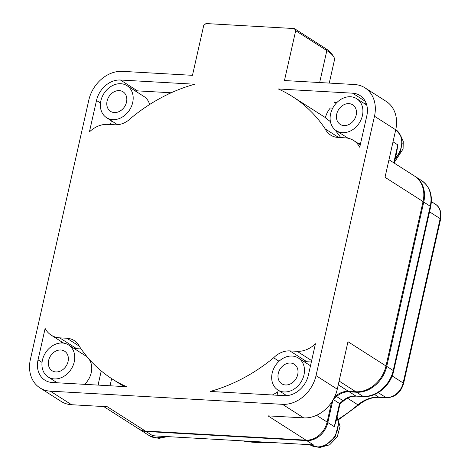 <?xml version="1.0" encoding="UTF-8"?>
<svg xmlns="http://www.w3.org/2000/svg" width="471" height="471" viewBox="0 0 471 471"><rect width="100%" height="100%" fill="white"/><g stroke="black" fill="none" stroke-linecap="round" stroke-linejoin="round"><path stroke-width="0.71" d="M39.935 387.874A31.946 25.622 122.6 0 0 50.315 391.16L282.47 404.33A31.946 25.622 122.6 0 0 316.029 375.634L374.486 116.249A31.946 25.622 122.6 0 0 364.925 87.806A31.946 25.622 122.6 0 0 354.545 84.521L284.46 80.541L295.694 30.697L294.351 28.56L205.968 23.55L203.708 25.481L192.474 75.325L122.389 71.351A31.946 25.622 122.6 0 0 88.831 100.046L30.38 359.432A31.946 25.622 122.6 0 0 39.935 387.874L61.177 401.433A31.946 25.622 122.6 0 0 71.563 404.719L107.317 406.75L145.345 431.024A20.129 16.144 122.6 0 1 138.804 428.951L103.702 406.544M63.72 343.153L51.204 335.164A25.987 20.842 -57.4 0 1 45.128 328.446L38.045 359.868A22.785 18.275 -57.4 0 0 44.863 380.156A22.785 18.275 -57.4 0 0 52.269 382.499L126.581 386.715A167.517 134.353 -57.4 0 1 112.292 379.037A167.517 134.353 -57.4 0 1 79.646 346.786A22.455 18.01 -57.4 0 0 74.188 340.557A22.455 18.01 -57.4 0 0 66.888 338.249L59.652 337.837L76.643 348.687A25.987 20.842 122.6 0 1 73.782 348.299M51.204 335.164A25.987 20.842 -57.4 0 0 59.652 337.837M297.107 351.307A25.987 20.842 122.6 0 0 315.44 343.777L308.358 375.199A22.785 18.275 122.6 0 1 284.425 395.664L210.113 391.448A167.517 134.353 -57.4 0 0 273.633 357.783A22.455 18.01 122.6 0 1 289.865 350.895L297.107 351.307L311.649 360.592M120.435 80.011L194.753 84.227A167.517 134.353 -57.4 0 0 131.232 117.891A22.455 18.01 122.6 0 1 114.995 124.786L107.759 124.373A25.987 20.842 122.6 0 0 89.419 131.904L96.502 100.482A22.785 18.275 122.6 0 1 120.435 80.011L137.432 90.862L171.197 92.775M359.732 147.235L366.815 115.813A22.785 18.275 -57.4 0 0 359.997 95.525A22.785 18.275 -57.4 0 0 352.591 93.181L278.279 88.966A167.517 134.353 -57.4 0 1 292.568 96.643A167.517 134.353 -57.4 0 1 325.214 128.895A22.455 18.01 -57.4 0 0 330.677 135.118A22.455 18.01 -57.4 0 0 337.972 137.432L345.214 137.838A25.987 20.842 -57.4 0 1 353.656 140.517A25.987 20.842 -57.4 0 1 359.732 147.235M295.694 30.697L326.85 50.591A54.93 13.471 12.7 0 1 333.45 56.343A54.93 13.471 12.7 0 1 334.445 60.058L329.253 83.084M294.351 28.56L325.508 48.454A52.776 12.941 12.7 0 1 331.849 53.982L333.45 56.343M331.578 402.287L327.127 422.057A20.129 16.144 122.6 0 1 305.979 440.138L145.345 431.024M388.981 159.751L414.468 176.024A28.696 23.014 122.6 0 1 423.052 201.57L386.002 365.985A28.696 23.014 122.6 0 1 355.858 391.754L348.481 391.336A19.829 15.908 -57.4 0 0 335.635 396.052A170.049 136.384 122.6 0 1 334.634 396.894M364.925 87.806L386.167 101.365A31.946 25.622 122.6 0 1 395.728 129.808L385.025 177.296L423.052 201.57M386.002 365.985L347.975 341.71L337.271 389.193A31.946 25.622 122.6 0 1 303.718 417.889L267.958 415.858L305.979 440.138M60.818 349.994A11.604 9.308 -57.4 0 0 49.367 358.131A11.604 9.308 -57.4 0 0 52.098 370.754A11.604 9.308 -57.4 0 0 55.872 371.943A11.604 9.308 -57.4 0 0 67.324 363.812A11.604 9.308 -57.4 0 0 64.592 351.189A11.604 9.308 -57.4 0 0 60.818 349.994M54.3 378.931A18.987 15.231 -57.4 0 0 73.04 365.626A18.987 15.231 -57.4 0 0 68.56 344.966A18.987 15.231 -57.4 0 0 62.39 343.012A18.987 15.231 -57.4 0 0 43.65 356.317A18.987 15.231 -57.4 0 0 48.13 376.977A18.987 15.231 -57.4 0 0 54.3 378.931M68.56 344.966L85.557 355.817A18.987 15.231 122.6 0 1 84.633 384.33M101.23 370.942L98.18 384.483A10.968 8.796 -57.4 0 0 98.056 385.095M55.113 381.439A22.785 18.275 -57.4 0 0 55.496 382.682M61.566 341.775L61.289 342.994M81.118 348.94L76.643 348.687M111.651 378.619L110.037 385.773M290.472 363.023A11.604 9.308 -57.4 0 0 279.015 371.154A11.604 9.308 -57.4 0 0 281.752 383.777A11.604 9.308 -57.4 0 0 285.526 384.972A11.604 9.308 -57.4 0 0 296.977 376.841A11.604 9.308 -57.4 0 0 294.24 364.218A11.604 9.308 -57.4 0 0 290.472 363.023M284.037 391.96A18.987 15.231 122.6 0 1 277.866 390.006A18.987 15.231 122.6 0 1 273.386 369.352A18.987 15.231 122.6 0 1 292.132 356.047A18.987 15.231 122.6 0 1 298.302 357.995A18.987 15.231 122.6 0 1 302.776 378.655A18.987 15.231 122.6 0 1 284.037 391.96M278.178 390.206L277.183 394.633A10.968 8.796 122.6 0 1 277.025 395.246M304.254 361.799A22.455 18.01 122.6 0 1 306.862 361.746L311.337 361.999M273.633 357.783L279.05 361.245M272.391 394.981A167.517 134.353 -57.4 0 0 277.796 391.907M348.929 103.632A11.604 9.308 -57.4 0 0 337.472 111.762A11.604 9.308 -57.4 0 0 340.209 124.385A11.604 9.308 -57.4 0 0 343.983 125.58A11.604 9.308 -57.4 0 0 355.434 117.45A11.604 9.308 -57.4 0 0 352.697 104.827A11.604 9.308 -57.4 0 0 348.929 103.632M350.565 96.749A18.987 15.231 -57.4 0 0 331.82 110.055A18.987 15.231 -57.4 0 0 336.3 130.708A18.987 15.231 -57.4 0 0 342.47 132.663A18.987 15.231 -57.4 0 0 361.21 119.357A18.987 15.231 -57.4 0 0 356.735 98.704A18.987 15.231 -57.4 0 0 350.565 96.749M360.568 143.531A18.987 15.231 122.6 0 1 359.467 143.514A18.987 15.231 122.6 0 1 358.137 143.372M340.739 137.585A167.517 134.353 122.6 0 0 336.418 131.78L336.612 130.914M336.683 102.731A10.968 8.796 -57.4 0 0 333.827 102.001L336.041 103.414M366.361 103.85L364.642 103.75M337.224 102.195L333.827 102.001M325.214 128.895L338.643 137.467M332.744 108.118L330.318 107.983A20.129 16.144 -57.4 0 0 325.355 117.785A167.517 134.353 122.6 0 1 330.442 121.701M414.957 176.348A28.778 23.079 122.6 0 1 415.151 176.466A28.778 23.079 122.6 0 1 423.759 202.088L386.732 366.385A28.778 23.079 122.6 0 1 356.506 392.231L349.276 391.825A19.664 15.773 -57.4 0 0 336.524 396.511A170.172 136.484 122.6 0 1 333.615 398.913M332.85 400.279L327.834 422.534A20.106 16.126 122.6 0 1 306.709 440.597L146.063 431.483A20.106 16.126 122.6 0 1 139.528 429.417A20.106 16.126 122.6 0 1 139.151 429.163M159.681 436.164L310.083 444.695M336.847 417.93L334.31 426.673L339.532 403.506L340.027 403.83L336.265 420.509L334.31 426.673L327.834 422.534M333.285 399.52L339.532 403.506A170.172 136.484 122.6 0 0 343 400.644L336.524 396.511M393.774 162.813L397.812 144.891L396.741 152.162L394.268 163.131M393.02 141.836L397.812 144.891L395.628 157.102M306.709 440.597L313.191 444.736L310.672 444.73L156.06 435.963L152.539 435.622L146.063 431.483M119.275 90.609A11.604 9.308 -57.4 0 0 107.824 98.739A11.604 9.308 -57.4 0 0 110.555 111.362A11.604 9.308 -57.4 0 0 114.329 112.557A11.604 9.308 -57.4 0 0 125.781 104.421A11.604 9.308 -57.4 0 0 123.043 91.798A11.604 9.308 -57.4 0 0 119.275 90.609M120.829 83.72A18.987 15.231 122.6 0 1 126.999 85.669A18.987 15.231 122.6 0 1 131.474 106.328A18.987 15.231 122.6 0 1 112.734 119.634A18.987 15.231 122.6 0 1 106.564 117.679A18.987 15.231 122.6 0 1 102.083 97.026A18.987 15.231 122.6 0 1 120.829 83.72M149.619 104.515A18.987 15.231 -57.4 0 0 143.991 96.52L126.999 85.669M110.52 124.532L111.374 120.753M135.159 90.885A22.785 18.275 122.6 0 1 137.432 90.862M167.223 94.647A10.968 8.796 122.6 0 1 170.119 93.276M319.65 82.537L326.85 50.591L325.508 48.454M316.029 375.634L337.271 389.193M374.486 116.249L395.728 129.808M339.108 381.063L355.858 391.754M338.26 384.813L348.481 391.336M335.146 395.746L335.635 396.052M316.553 415.304L327.127 422.057M50.315 391.16L71.563 404.719M282.47 404.33L303.718 417.889M98.18 384.483L99.246 385.16M38.045 359.868L42.054 362.423M66.888 338.249L79.352 346.203M289.865 350.895L306.862 361.746M352.591 93.181L365.237 101.253M347.539 398.207L357.936 404.848A157.685 126.464 122.6 0 1 338.413 419.166M269.518 442.399A157.685 126.464 122.6 0 1 242.218 440.85M139.528 429.417L149.407 435.722A20.106 16.126 -57.4 0 0 163.519 436.382M309.818 444.683L310.053 444.836A20.106 16.126 -57.4 0 0 331.278 440.579A20.106 16.126 -57.4 0 0 336.971 417.383M343.671 400.833A3.209 0.695 -130.2 0 1 343 400.644A19.664 15.773 -57.4 0 1 355.752 395.958A3.209 1.749 -86.8 0 0 356.259 396.129L353.144 396.294C349.841 396.823 346.685 398.336 343.671 400.833L340.027 403.83M349.276 391.825L355.752 395.958L362.982 396.37L356.506 392.231M363.488 396.541A3.209 1.749 -86.8 0 1 362.982 396.37A28.778 23.079 122.6 0 0 393.214 370.518A3.209 0.789 -167.3 0 1 393.656 371.071C390.718 385.437 376.565 397.595 363.488 396.541L356.259 396.129M386.732 366.385L393.214 370.518L430.241 206.227L423.759 202.088M430.682 206.781A3.209 0.789 -167.3 0 0 430.241 206.227A28.778 23.079 122.6 0 0 421.627 180.605C429.864 186.569 432.878 195.294 430.682 206.781L393.656 371.071M395.393 158.15A20.106 16.126 -57.4 0 0 395.781 129.56L400.644 135.53L402.175 143.543L400.191 151.998L395.134 159.298M431.401 201.635L435.304 204.131A16.285 13.064 122.6 0 1 440.179 218.632L403.147 382.964A16.285 13.064 122.6 0 1 386.037 397.595L378.79 397.183A32.152 25.787 -57.4 0 0 357.936 404.848A3.209 0.695 -130.1 0 0 358.608 405.031L338.637 419.632M435.304 204.131C439.826 206.869 441.598 211.885 440.62 219.186A3.209 0.789 -167.3 0 0 440.179 218.632L429.54 211.844M440.62 219.186L403.588 383.518A3.209 0.789 -167.3 0 0 403.147 382.964L392.155 375.952M403.588 383.518C400.815 392.59 395.134 397.341 386.538 397.765A3.209 1.749 -86.8 0 1 386.037 397.595L378.242 392.62M386.538 397.765L379.29 397.353A3.209 1.749 -86.8 0 1 378.79 397.183L374.575 394.498M96.502 100.482L100.5 103.031M57.215 382.776L48.13 376.977M124.097 386.573L112.292 379.037M277.866 390.006L286.692 395.646M298.302 357.995L310.483 365.773M348.075 138.227L336.3 130.708M366.738 105.092L356.735 98.704M325.402 117.603L292.568 96.643M360.291 144.75L353.656 140.517M164.456 436.44L156.631 437.971L149.407 435.722M310.053 444.836L318.284 447.097L326.091 445.089L335.199 436.593L338.637 423.417L337.036 417.088M317.436 447.085L319.909 447.45L329.665 444.812L337.236 436.858L340.056 426.379L337.065 416.976M415.151 176.466L421.627 180.605M379.29 397.353C372.161 397.035 365.266 399.596 358.608 405.031M271.231 442.493L241.558 440.809M394.492 162.142L403.094 148.954L403.241 141.347L400.344 134.912M156.79 437.977L159.257 438.336L167.37 436.605M106.564 117.679L117.603 124.733"/></g></svg>
